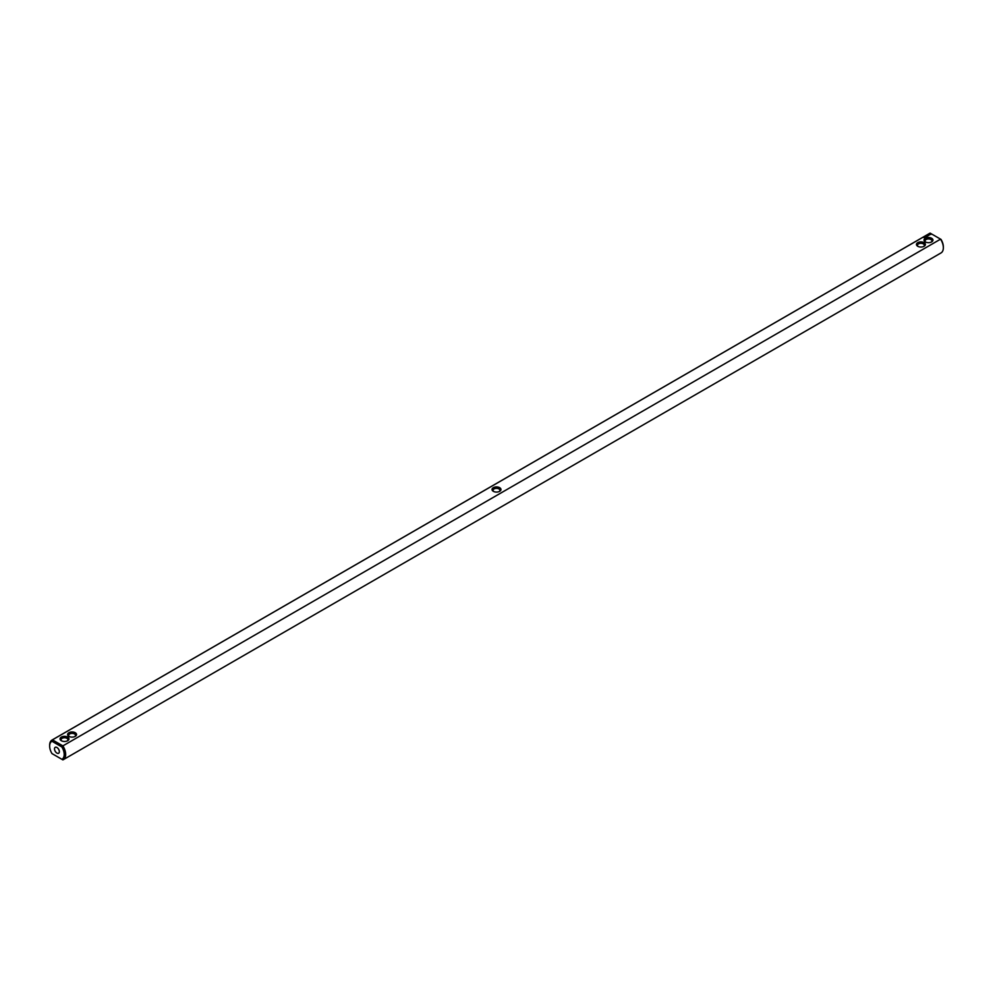 <?xml version="1.0" encoding="UTF-8"?>
<svg xmlns="http://www.w3.org/2000/svg" width="993" height="993" viewBox="0 0 993 993"><rect width="100%" height="100%" fill="white"/><g stroke="black" fill="none" stroke-linecap="round" stroke-linejoin="round"><path stroke-width="1.49" d="M52.43 753.848L51.984 753.588A10.29 5.946 60 0 1 49.65 746.091A10.29 5.946 60 0 1 51.984 741.274L61.876 746.984A10.29 5.946 60 0 1 61.876 759.297L51.984 753.588M940.57 253.153A11.32 6.529 -120 0 0 941.004 252.942A11.32 6.529 -120 0 0 943.35 247.753A11.32 6.529 -120 0 0 940.57 239.152L941.016 239.412A10.29 5.946 -120 0 1 943.35 246.909L943.35 247.753M61.876 759.297L62.882 759.881A11.32 6.529 60 0 0 63.316 759.67A11.32 6.529 60 0 0 62.882 745.88L940.57 239.152L930.118 233.119L52.43 739.847L51.984 741.274M930.118 233.119A11.32 6.529 -120 0 0 929.684 233.33L51.996 740.058A11.32 6.529 60 0 1 52.43 739.847L62.882 745.88L61.876 746.984M49.662 745.681A11.32 6.529 60 0 1 49.65 745.246A11.32 6.529 60 0 1 51.996 740.058M67.661 737.091A4.456 2.569 -0 0 0 61.355 737.091A4.456 2.569 -0 0 0 61.355 740.728A4.456 2.569 -0 0 0 67.661 740.728A4.456 2.569 -0 0 0 67.661 737.091M75.232 732.71A4.456 2.569 0 0 0 68.927 732.71A4.456 2.569 0 0 0 68.927 736.359A4.456 2.569 0 0 0 75.232 736.359A4.456 2.569 0 0 0 75.232 732.71M499.653 491.324L499.653 491.324A4.456 2.569 0 0 0 499.653 487.675A4.456 2.569 0 0 0 493.347 487.675A4.456 2.569 -0 0 0 493.347 491.324A4.456 2.569 -0 0 0 499.653 491.324M924.371 237.612L923.676 237.501L924.371 237.612M926.37 236.793L925.699 236.408L926.37 236.793M925.761 237.141L925.104 236.756L925.761 237.141M927.003 235.962L927.673 235.999L926.481 235.962L927.077 236.346M928.256 235.701L927.214 235.577L928.256 235.664M928.79 235.304L927.983 235.093L928.79 235.391M929.361 234.956L928.393 234.956L929.361 234.956M930.789 234.509L929.237 234.112L930.789 234.509M917.768 246.289A4.456 2.569 0 0 0 924.073 246.289A4.456 2.569 0 0 0 924.073 242.64A4.456 2.569 0 0 0 917.768 242.64A4.456 2.569 0 0 0 917.768 246.289L917.768 246.289M925.339 241.907A4.456 2.569 0 0 0 931.645 241.907A4.456 2.569 0 0 0 931.645 238.27A4.456 2.569 0 0 0 925.339 238.27A4.456 2.569 0 0 0 925.339 241.907L925.339 241.907M54.503 748.883A3.426 1.986 60 0 1 55.211 747.319A3.426 1.986 60 0 1 58.637 749.293A3.426 1.986 60 0 1 58.637 753.253A3.426 1.986 60 0 1 55.993 752.334A3.426 1.986 60 0 1 54.503 748.883M499.243 491.535A3.426 1.986 0 0 0 499.926 490.343A3.426 1.986 0 0 0 497.816 488.506A3.426 1.986 0 0 0 494.08 488.941A3.426 1.986 -0 0 0 493.074 490.343A3.426 1.986 -0 0 0 493.757 491.535M923.664 246.5A3.426 1.986 0 0 0 924.346 245.308A3.426 1.986 0 0 0 920.921 243.322A3.426 1.986 0 0 0 917.482 245.308A3.426 1.986 0 0 0 918.177 246.5M74.823 736.558A3.426 1.986 0 0 0 75.518 735.379A3.426 1.986 0 0 0 74.512 733.976A3.426 1.986 0 0 0 70.776 733.542A3.426 1.986 0 0 0 68.654 735.379A3.426 1.986 0 0 0 69.336 736.558M67.251 740.939A3.426 1.986 -0 0 0 67.934 739.748A3.426 1.986 -0 0 0 66.928 738.345A3.426 1.986 -0 0 0 63.192 737.923A3.426 1.986 -0 0 0 61.07 739.748A3.426 1.986 -0 0 0 61.765 740.939M930.726 234.187L929.311 234.025M931.235 242.118A3.426 1.986 0 0 0 931.93 240.927A3.426 1.986 0 0 0 928.492 238.953A3.426 1.986 0 0 0 925.066 240.927A3.426 1.986 0 0 0 925.749 242.118M63.316 759.67L941.004 252.942M49.65 746.091L49.65 745.246"/></g></svg>
